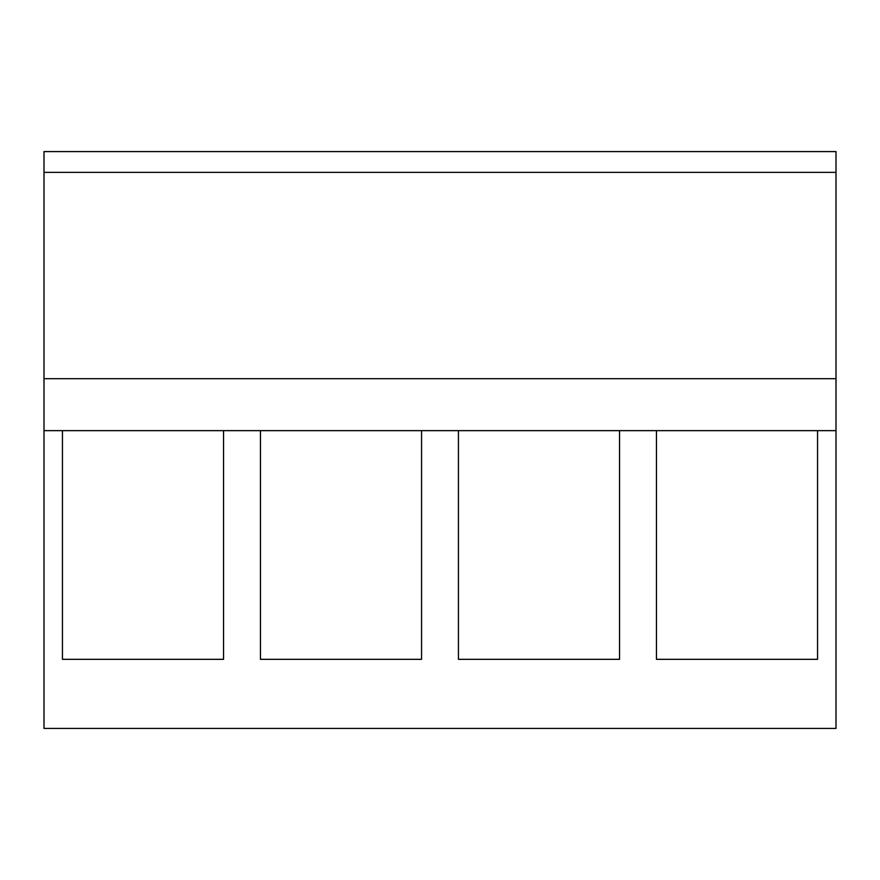 <?xml version="1.0" encoding="UTF-8"?>
<svg xmlns="http://www.w3.org/2000/svg" width="880" height="880" viewBox="0 0 880 880"><rect width="100%" height="100%" fill="white"/><g stroke="black" fill="none" stroke-linecap="round" stroke-linejoin="round"><path stroke-width="1.32" d="M44 430.65L44 728.42L836 728.42L836 378.675L44 378.675L44 430.65L62.447 430.65L62.447 659.329L223.553 659.329L223.553 430.65L260.447 430.65L260.447 659.329L421.553 659.329L421.553 430.65L458.447 430.65L458.447 659.329L619.553 659.329L619.553 430.65L656.447 430.65L656.447 659.329L817.553 659.329L817.553 430.65L836 430.65M44 172.37L44 378.675L836 378.675L836 151.58L44 151.58L44 172.37L836 172.37M223.553 430.65L62.447 430.65L223.553 430.65M421.553 430.65L260.447 430.65L421.553 430.65M619.553 430.65L458.447 430.65L619.553 430.65M817.553 430.65L656.447 430.65L817.553 430.65"/></g></svg>
